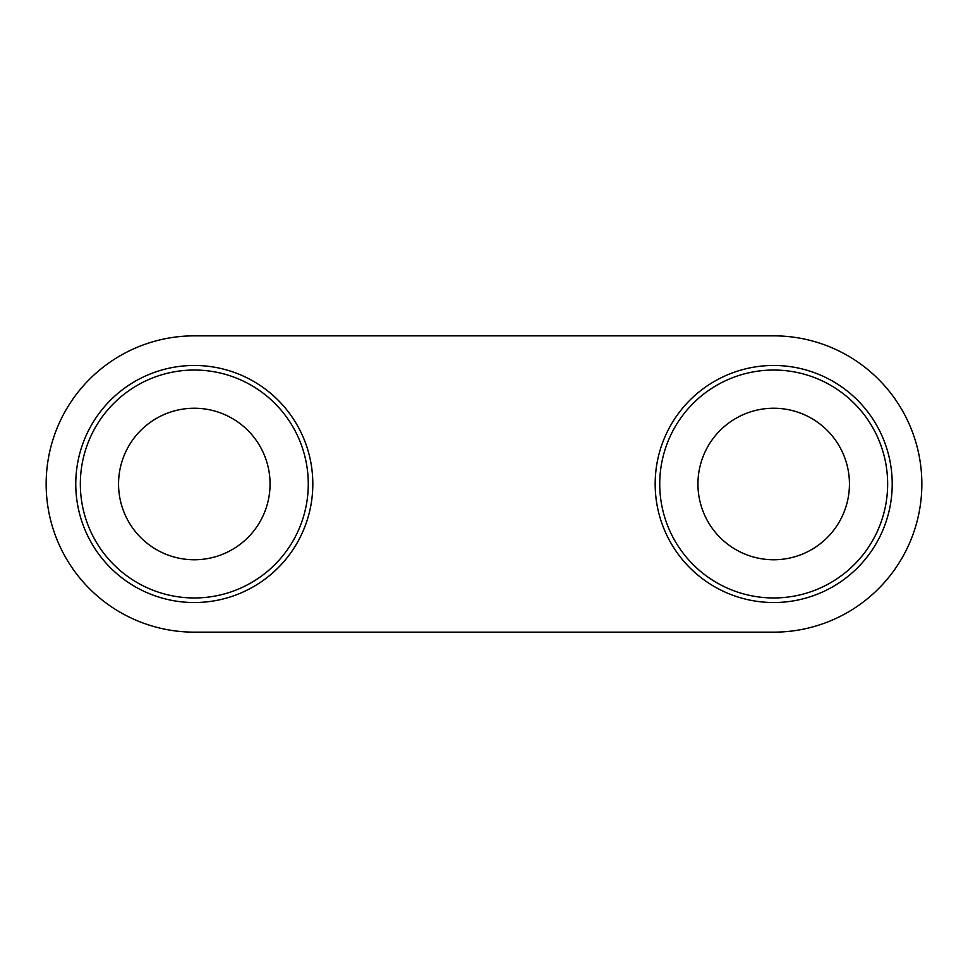 <?xml version="1.0" encoding="UTF-8"?>
<svg xmlns="http://www.w3.org/2000/svg" width="968" height="968" viewBox="0 0 968 968"><rect width="100%" height="100%" fill="white"/><g stroke="black" fill="none" stroke-linecap="round" stroke-linejoin="round"><path stroke-width="1.45" d="M194.302 335.848L773.698 335.848A148.152 148.152 0 0 1 921.851 484A148.152 148.152 0 0 1 773.698 632.152L194.302 632.152A148.152 148.152 0 0 1 46.149 484A148.152 148.152 0 0 1 194.302 335.848M887.656 484A113.97 113.97 0 0 1 716.719 582.7A113.97 113.97 0 0 1 716.719 385.3A113.97 113.97 0 0 1 887.656 484M308.272 484A113.97 113.97 0 0 1 137.323 582.7A113.97 113.97 0 0 1 137.323 385.3A113.97 113.97 0 0 1 308.272 484M118.556 484A75.758 75.758 0 0 1 194.302 408.242A75.758 75.758 0 0 1 270.06 484A75.758 75.758 0 0 1 194.302 559.758A75.758 75.758 0 0 1 118.556 484M697.94 484A75.758 75.758 0 0 1 773.698 408.242A75.758 75.758 0 0 1 849.444 484A75.758 75.758 0 0 1 773.698 559.758A75.758 75.758 0 0 1 697.94 484M892.218 484A118.519 118.519 0 0 0 714.432 381.356A118.519 118.519 0 0 0 714.432 586.644A118.519 118.519 0 0 0 892.218 484M312.821 484A118.519 118.519 0 0 0 135.036 381.356A118.519 118.519 0 0 0 135.036 586.644A118.519 118.519 0 0 0 312.821 484"/></g></svg>

